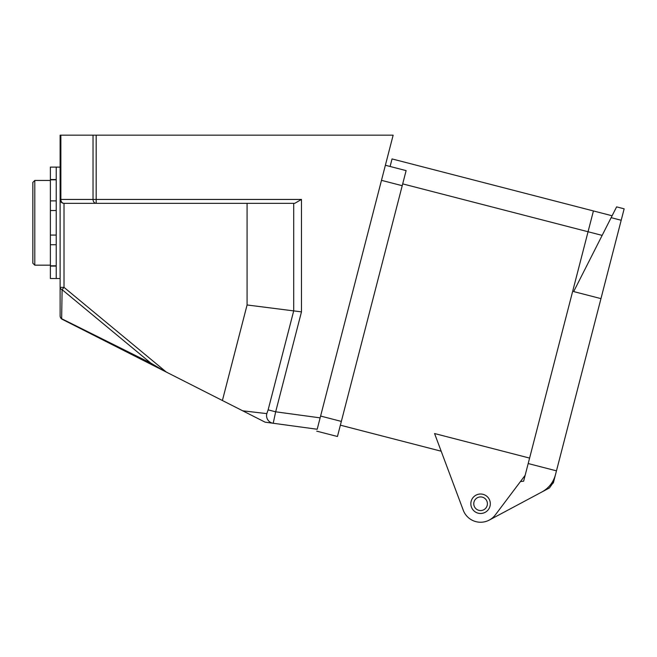 <?xml version="1.0" encoding="UTF-8"?>
<svg xmlns="http://www.w3.org/2000/svg" width="657" height="657" viewBox="0 0 657 657"><rect width="100%" height="100%" fill="white"/><g stroke="black" fill="none" stroke-linecap="round" stroke-linejoin="round"><path stroke-width="0.99" d="M301.473 199.441L294.73 203.333L96.177 203.333L96.177 199.441L301.473 199.441L301.473 311.878L275.669 411.808L273.213 423.264L265.091 422.155L62.251 319.318A3.893 2.242 116.9 0 1 61.643 318.711L150.864 363.132L62.111 289.663L61.643 318.711A3.893 3.605 0 0 1 60.116 315.845L60.116 287.364A3.893 2.628 0 0 0 62.111 289.663L64.008 287.364L60.116 287.364L60.116 135.17L60.863 135.17L60.863 199.441L60.116 199.441A3.893 3.893 0 0 0 64.008 203.333A3.893 3.145 -90 0 1 60.863 199.441L93.031 199.441L93.031 135.17L60.863 135.17M150.864 363.132L164.948 371.386M60.116 315.845A3.893 3.893 0 0 0 62.251 319.318A3.893 3.893 0 0 1 60.116 315.845A3.893 3.893 0 0 0 62.251 319.318M96.177 203.333L64.008 203.333L96.177 203.333A3.893 3.145 -90 0 1 93.031 199.441L96.177 199.441L96.177 135.17L93.031 135.17M320.131 417.86L317.191 429.251L273.213 423.264A7.794 7.712 -82.2 0 1 266.799 413.614L268.138 409.861L275.669 411.808L320.131 417.86L393.149 135.17L96.177 135.17M242.712 410.814L266.799 413.614M301.473 311.878L247.081 304.971L247.081 203.333M317.191 429.251L273.213 423.264M60.116 278.511L56.223 278.511L56.223 167.108L60.116 167.108M56.223 200.878L50.375 200.878L50.375 167.108L56.223 167.108M56.223 179.525L50.375 179.525M56.223 244.741L50.375 244.741L50.375 200.878M56.223 235.075L50.375 235.075L56.223 235.075M56.223 266.093L50.375 266.093L50.375 244.741M56.223 278.511L50.375 278.511L50.375 266.093M56.223 210.536L50.375 210.536L56.223 210.536M32.85 263.219L32.85 182.4L34.796 180.445L34.796 265.165L32.85 263.219M478.567 513.273A9.74 9.74 0 0 0 489.843 500.733A9.74 9.74 0 0 0 473.344 497.234A9.74 9.74 0 0 0 478.567 513.273M479.175 510.415A6.816 6.816 0 0 0 487.256 505.159A6.816 6.816 0 0 0 482 497.078A6.816 6.816 0 0 0 473.919 502.334A6.816 6.816 0 0 0 479.175 510.415M528.187 463.546L556.471 470.847L553.334 483.01L555.469 474.724C553.35 482.353 548.833 488.102 541.918 491.962L489.301 520.065M463.259 510.226L434.564 433.538L529.599 458.085L523.629 481.187L520.434 481.573L495.362 514.874A18.503 18.503 0 0 1 463.259 510.226L450.809 476.949M612.094 215.767L593.427 210.946L529.599 458.085L588.056 231.749L402.692 183.878M549.466 487.929L553.555 482.148M541.918 491.962L549.466 487.929L541.918 491.962M600.958 298.623L624.15 208.819L616.611 206.873L573.66 291.577L600.958 298.623L556.471 470.847M602.149 235.387L588.056 231.749L593.427 210.946L392.04 158.928L390.094 166.476L406.116 170.615L402.224 185.701L381.479 180.338M320.6 416.053L341.344 421.408L402.224 185.701M341.344 421.408L337.452 436.494L321.421 432.355L337.452 436.494M385.38 165.252L390.094 166.476M525.148 475.315L495.362 514.874L525.148 475.315M321.421 432.355L316.707 431.132M60.116 199.441A3.893 3.893 0 0 0 64.008 203.333L64.008 287.364L166.369 372.108M268.138 409.861L293.704 310.892L293.704 203.333M222.403 400.515L247.081 304.971M621.193 220.267L611.133 217.664M56.223 265.789L50.375 265.789M56.223 179.829L50.375 179.829M50.375 180.445L34.796 180.445M50.375 265.165L34.796 265.165M441.176 451.211L340.367 425.178"/></g></svg>
